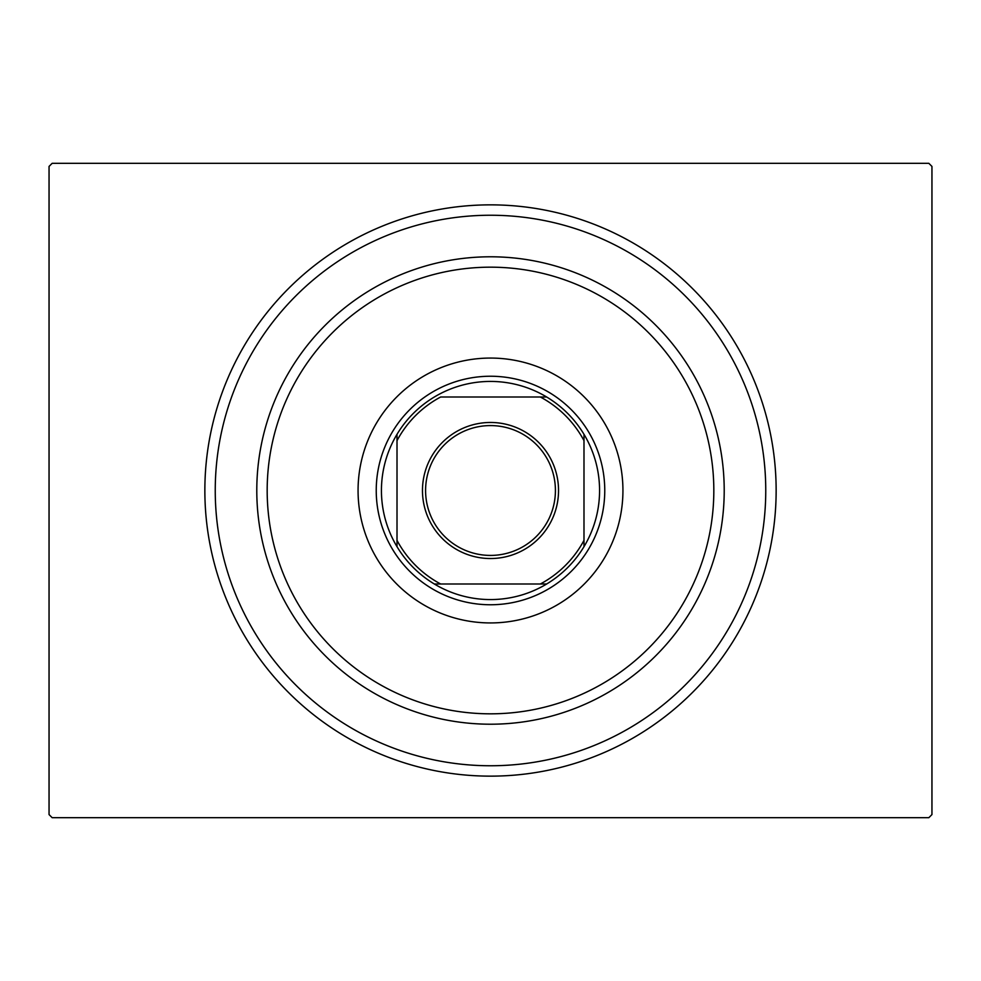 <?xml version="1.0" encoding="UTF-8"?>
<svg xmlns="http://www.w3.org/2000/svg" width="981" height="981" viewBox="0 0 981 981"><rect width="100%" height="100%" fill="white"/><g stroke="black" fill="none" stroke-linecap="round" stroke-linejoin="round"><path stroke-width="1.47" d="M776.143 490.5A285.643 285.643 0 0 1 490.5 776.143A285.643 285.643 0 0 1 204.857 490.5A285.643 285.643 0 0 1 490.5 204.857A285.643 285.643 0 0 1 776.143 490.5M52.165 163.312L928.835 163.312L931.95 166.427L931.95 814.573L928.835 817.688L52.165 817.688L49.05 814.573L49.05 166.427L52.165 163.312M267.175 490.5A223.325 223.325 0 0 0 490.5 713.825A223.325 223.325 0 0 0 713.825 490.5A223.325 223.325 0 0 0 490.5 267.175A223.325 223.325 0 0 0 267.175 490.5M724.211 490.5A233.711 233.711 0 0 1 490.5 724.211A233.711 233.711 0 0 1 256.789 490.5A233.711 233.711 0 0 1 490.5 256.789A233.711 233.711 0 0 1 724.211 490.5M358.065 490.5A132.435 132.435 0 0 1 490.5 358.065A132.435 132.435 0 0 1 622.935 490.5A132.435 132.435 0 0 1 490.5 622.935A132.435 132.435 0 0 1 358.065 490.5M215.244 490.5A275.256 275.256 0 0 0 490.5 765.756A275.256 275.256 0 0 0 765.756 490.5A275.256 275.256 0 0 0 490.5 215.244A275.256 275.256 0 0 0 215.244 490.5M422.468 490.5A68.032 68.032 0 0 1 490.5 422.468A68.032 68.032 0 0 1 558.532 490.5A68.032 68.032 0 0 1 490.5 558.532A68.032 68.032 0 0 1 422.468 490.5M555.418 490.5A64.918 64.918 0 0 0 490.5 425.582A64.918 64.918 0 0 0 425.582 490.5A64.918 64.918 0 0 0 490.5 555.418A64.918 64.918 0 0 0 555.418 490.5M381.437 490.5A109.063 109.063 0 0 0 397.011 546.675L397.011 540.359L397.011 546.675A109.063 109.063 0 0 0 546.675 583.989L540.359 583.989L546.675 583.989A109.063 109.063 0 0 0 583.989 434.325L583.989 440.641L583.989 434.325A109.063 109.063 0 0 0 546.675 397.011L440.641 397.011A105.948 105.948 0 0 0 397.011 440.641L397.011 540.359A105.948 105.948 0 0 0 440.641 583.989L540.359 583.989A105.948 105.948 0 0 0 583.989 540.359L583.989 440.641A105.948 105.948 0 0 0 540.359 397.011L546.675 397.011A109.063 109.063 0 0 0 397.011 434.325L397.011 440.641L397.011 434.325A109.063 109.063 0 0 0 381.437 490.5M604.762 490.5A114.262 114.262 0 0 1 490.5 604.762A114.262 114.262 0 0 1 376.238 490.5A114.262 114.262 0 0 1 490.5 376.238A114.262 114.262 0 0 1 604.762 490.5M583.989 546.675L583.989 540.359L583.989 546.675M434.325 583.989L440.641 583.989L434.325 583.989"/></g></svg>
